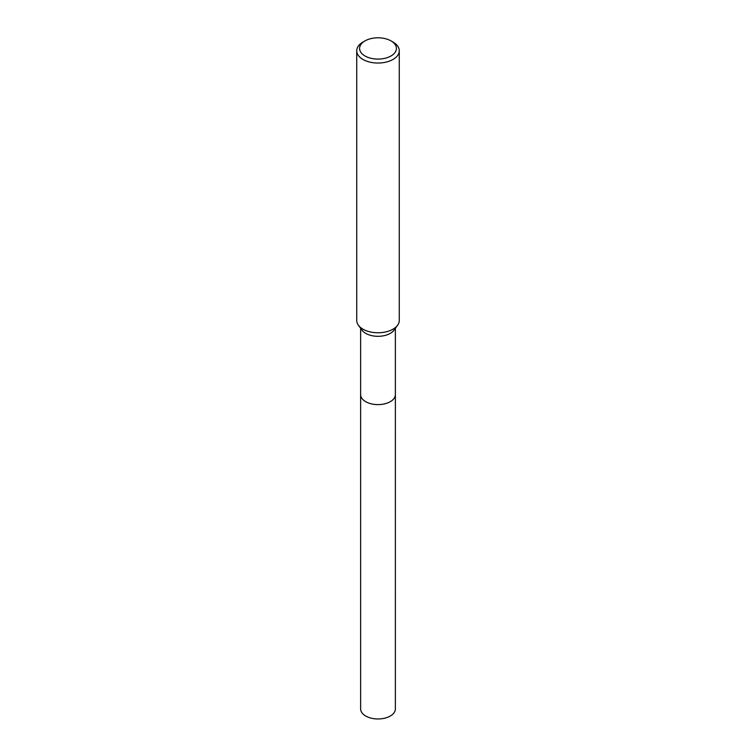 <?xml version="1.0" encoding="UTF-8"?>
<svg xmlns="http://www.w3.org/2000/svg" width="756" height="756" viewBox="0 0 756 756"><rect width="100%" height="100%" fill="white"/><g stroke="black" fill="none" stroke-linecap="round" stroke-linejoin="round"><path stroke-width="1.13" d="M395.369 394.292A17.379 10.036 180 0 1 395.379 394.585A17.369 10.026 180 0 1 390.285 401.672A17.369 10.026 180 0 1 371.357 403.846A17.369 10.026 180 0 1 360.631 394.575A17.379 10.036 180 0 1 360.631 394.292M395.369 394.377A17.369 10.026 180 0 1 390.285 401.672A17.369 10.026 180 0 1 371.187 403.808A17.369 10.026 180 0 1 360.631 394.377M391.032 40.918L393.035 42.071A21.272 12.276 180 0 1 399.272 50.756L399.272 320.497A21.272 12.276 180 0 1 397.59 325.269L393.999 330.183A17.369 10.026 180 0 1 390.285 333.368A17.369 10.026 180 0 1 362.001 330.183L358.41 325.269A21.272 12.276 180 0 1 356.728 320.497L356.728 50.756A21.272 12.276 180 0 1 362.965 42.071L364.968 40.918A18.427 10.641 180 0 1 391.032 40.918A18.427 10.641 180 0 1 391.032 55.963A18.427 10.641 180 0 1 364.968 55.963A18.427 10.641 180 0 1 364.968 40.918L362.965 42.071M397.59 325.269A21.272 12.276 180 0 1 393.035 329.172A21.272 12.276 180 0 1 358.41 325.269M399.272 50.756A21.272 12.276 180 0 1 393.035 59.44A21.272 12.276 180 0 1 369.864 62.105A21.272 12.276 180 0 1 356.728 50.756M360.621 394.585A17.379 10.036 180 0 0 365.715 401.672A17.379 10.036 180 0 0 384.653 403.855A17.379 10.036 180 0 0 395.379 394.585L395.369 708.939A17.369 10.026 180 0 1 384.643 718.2A17.369 10.026 180 0 1 365.715 716.027A17.369 10.026 180 0 1 360.631 708.939L360.631 328.312M395.369 394.575L395.369 328.312"/></g></svg>

